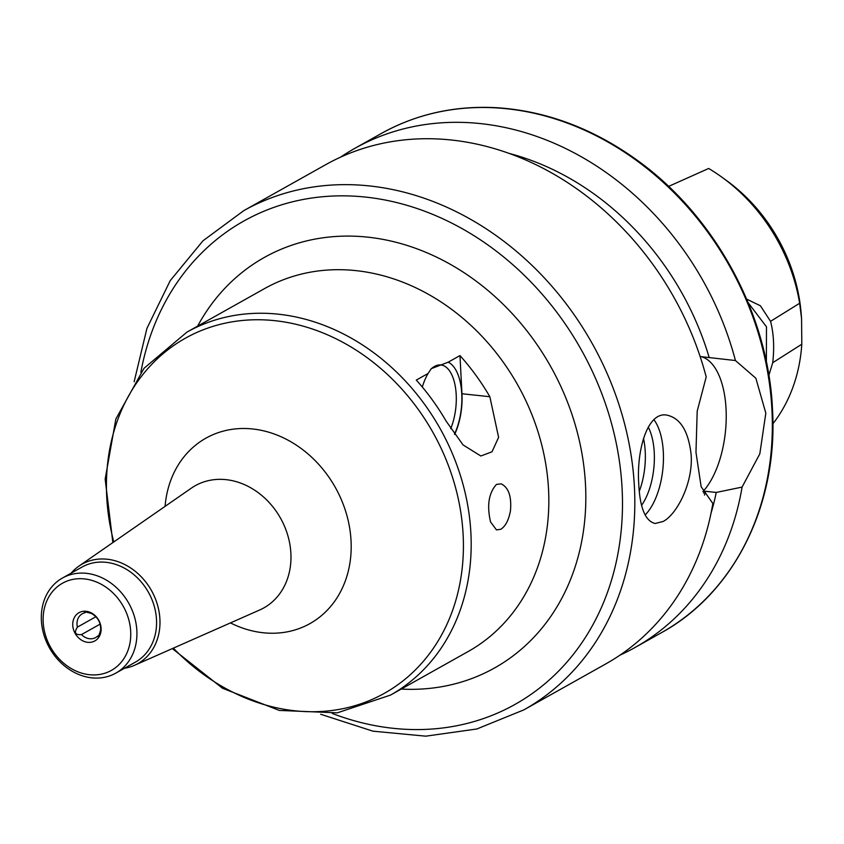 <?xml version="1.0" encoding="UTF-8"?>
<svg xmlns="http://www.w3.org/2000/svg" width="844" height="844" viewBox="0 0 844 844"><rect width="100%" height="100%" fill="white"/><g stroke="black" fill="none" stroke-linecap="round" stroke-linejoin="round"><path stroke-width="1.27" d="M100.774 629.592L98.474 636.893L97.419 636.26L99.856 634.888M100.183 624.096L81.509 634.572C75.221 635.173 73.861 632.694 77.405 627.113L95.963 616.711M86.89 611.573L84.569 612.871L84.579 611.71L91.279 613.398C97.925 617.143 101.037 622.777 100.615 630.31M84.569 612.871A13.631 11.373 -119.3 0 0 82.279 613.788A13.631 11.373 -119.3 0 0 77.405 627.113M81.509 634.572A13.631 11.373 -119.3 0 0 95.615 637.568A13.631 11.373 -119.3 0 0 97.419 636.26M101.111 628.316A16.194 13.515 -119.3 0 0 80.402 612.027A16.194 13.515 -119.3 0 0 78.091 637.378A16.194 13.515 -119.3 0 0 93.462 641.588A16.194 13.515 -119.3 0 0 101.111 628.316M496.525 484.382L501.241 483.865C508.615 487.558 511.686 496.515 510.462 510.757C508.721 520.115 505.503 526.287 500.798 529.272L496.462 529.905L490.554 521.919C486.745 505.429 488.739 492.917 496.525 484.382M450.728 428.647A40.892 19.38 96.1 0 0 455.486 387.565A40.892 19.38 96.1 0 0 440.874 364.967A40.892 19.38 96.1 0 0 430.704 369.345M422.306 387.006A44.975 21.322 -83.9 0 1 428.098 373.459L431.326 368.628L448.175 362.192A44.975 21.322 -83.9 0 1 454.462 434.206M448.175 362.192L459.969 355.588A208.078 173.642 60.7 0 1 489.847 396.712L498.604 437.361L492.01 451.783L480.837 456.003L463.061 444.915L446.181 421.209A208.078 173.642 -119.3 0 0 416.303 380.074L428.098 373.459M459.969 355.588L461.963 393.758A45.428 21.543 -83.9 0 1 454.631 434.438M124.458 668.269A57.033 47.591 -119.3 0 0 134.491 665.315A57.033 47.591 -119.3 0 0 159.906 619.19A57.033 47.591 -119.3 0 0 130.419 567.801A57.033 47.591 -119.3 0 0 78.861 566.155A57.033 47.591 -119.3 0 0 71.118 573.181M115.797 673.132L135.441 662.107A54.522 45.502 -119.3 0 0 156.499 619.633A54.522 45.502 -119.3 0 0 130.029 571.673A54.522 45.502 -119.3 0 0 82.09 567.02L62.445 578.034A54.522 45.502 -119.3 0 0 49.437 647.844A54.522 45.502 -119.3 0 0 115.797 673.132A54.522 45.502 -119.3 0 0 136.855 630.647A54.522 45.502 -119.3 0 0 110.385 582.698A54.522 45.502 -119.3 0 0 62.445 578.034M130.693 631.46A49.975 41.704 -119.3 0 0 62.889 583.004A49.975 41.704 -119.3 0 0 67.235 665.969A49.975 41.704 -119.3 0 0 130.693 631.46M748.174 302.732L766.479 326.807L766.384 361.949M746.666 299.135L760.391 305.771L770.551 321.332L799.648 303.26L801.568 318.568L801.8 344.236L772.724 362.709C774.465 347.369 773.737 333.57 770.551 321.332M772.724 362.709L768.863 375.358M772.904 423.783A168.061 140.262 -119.3 0 0 801.8 344.236M801.568 318.568L801.199 313.905A157.902 131.78 -119.3 0 0 726.273 180.342L721.873 177.166A168.061 140.262 -119.3 0 0 708.665 168.473L668.606 186.408M799.648 303.26A168.061 140.262 -119.3 0 0 721.873 177.166M663.12 521.486L655.102 523.491C645.407 521.107 639.963 508.077 638.781 484.414C636.302 450.369 647.453 411.65 666.612 415.069C680.369 417.885 688.556 431.2 691.173 455.022C693.103 482.81 677.057 514.281 663.12 521.486M653.942 419.721A54.522 25.848 -83.9 0 1 663.321 452.067A54.522 25.848 -83.9 0 1 645.09 514.988M648.255 427.096A49.975 23.695 -83.9 0 1 654.248 452.563A49.975 23.695 -83.9 0 1 641.64 505.282M643.497 438.405A49.975 23.695 -83.9 0 1 645.227 451.603A49.975 23.695 -83.9 0 1 639.298 491.261M700.14 356.558L735.44 360.536L755.855 378.228L765.824 413.138L759.822 453.819L742.076 487.093L716.25 492.442L705.384 491.282L703.506 493.012M320.646 714.246L372.921 731.168L425.766 736.168L476.839 728.984L523.85 709.878L605.718 663.954A286.211 238.863 -119.3 0 0 712.842 503.499L701.153 486.735L695.973 452.331L697.197 411.133L706.206 376.941A286.211 238.863 -119.3 0 0 325.647 164.717L243.779 210.641L202.971 240.804L170.214 280.651L146.94 328.348L134.133 381.783M702.894 491.609A72.689 34.456 96.1 0 0 726.051 408.918A72.689 34.456 96.1 0 0 701.227 356.674M704.529 495.08A253.052 211.179 -119.3 0 0 705.384 491.282M711.007 513.289A264.995 221.149 -119.3 0 0 716.25 492.442M619.992 655.134A286.211 238.863 -119.3 0 0 634.952 647.548A286.211 238.863 -119.3 0 0 742.076 487.093M735.44 360.536A286.211 238.863 -119.3 0 0 354.881 148.312A286.211 238.863 -119.3 0 0 340.607 157.132M709.182 357.518A264.995 221.149 -119.3 0 0 509.111 153.397M172.345 648.593L222.468 688.229L279.322 710.426L337.294 712.842L390.508 695.087L468.156 651.526A208.078 173.642 -119.3 0 0 548.537 489.393A208.078 173.642 -119.3 0 0 447.499 306.372A208.078 173.642 -119.3 0 0 264.552 288.595L186.904 332.146L144.007 368.311L115.85 419.046L105.162 479.139L112.864 542.576M390.508 695.087A208.078 173.642 -119.3 0 0 470.889 532.954A208.078 173.642 -119.3 0 0 369.851 349.933A208.078 173.642 -119.3 0 0 186.904 332.146M461.963 393.758L489.847 396.712M401.238 689.073A235.328 196.399 -119.3 0 0 585.493 484.583A235.328 196.399 -119.3 0 0 424.047 251.565A235.328 196.399 -119.3 0 0 197.623 326.132M173.358 648.139A203.531 169.855 -119.3 0 0 366.792 701.628A203.531 169.855 -119.3 0 0 463.124 534.653A203.531 169.855 -119.3 0 0 254.255 319.781A203.531 169.855 -119.3 0 0 113.782 541.943M230.454 622.904A106.312 88.725 -119.3 0 0 351.041 540.751A106.312 88.725 -119.3 0 0 259.372 429.955A106.312 88.725 -119.3 0 0 165.076 506.358M134.491 665.315L259.657 610.001A70.073 58.479 -119.3 0 0 290.885 553.326A70.073 58.479 -119.3 0 0 254.656 490.185A70.073 58.479 -119.3 0 0 191.314 488.17L78.861 566.155M332.251 713.454A277.127 231.277 -119.3 0 0 622.091 488.465A277.127 231.277 -119.3 0 0 395.762 202.338A277.127 231.277 -119.3 0 0 140.853 372.299M523.85 709.878A286.211 238.863 -119.3 0 0 634.414 486.861A286.211 238.863 -119.3 0 0 495.439 235.107A286.211 238.863 -119.3 0 0 243.779 210.641M771.933 409.709A286.211 238.863 -119.3 0 0 632.958 157.955A286.211 238.863 -119.3 0 0 381.309 133.489C416.947 113.729 456.045 105.173 498.582 107.832C546.88 111.355 592.625 128.499 635.827 159.263C714.256 214.745 768.251 313.419 772.492 409.055C778.274 504.301 734.512 592.699 661.379 632.726A286.211 238.863 -119.3 0 0 771.933 409.709M381.309 133.489L354.881 148.312M661.379 632.726L634.952 647.548"/></g></svg>
